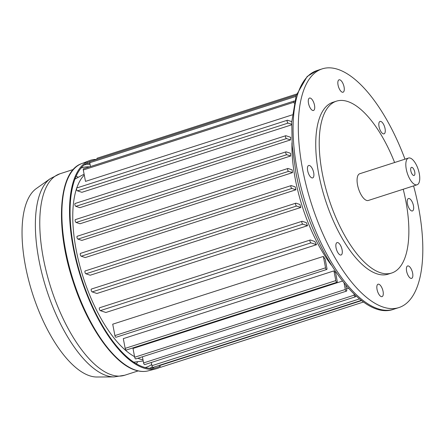 <?xml version="1.0" encoding="UTF-8"?>
<svg xmlns="http://www.w3.org/2000/svg" width="445" height="445" viewBox="0 0 445 445"><rect width="100%" height="100%" fill="white"/><g stroke="black" fill="none" stroke-linecap="round" stroke-linejoin="round"><path stroke-width="0.67" d="M151.328 362.475L151.94 365.695A1.502 0.617 72.2 0 0 152.908 367.348A1.502 0.617 72.2 0 0 153.097 367.359L361.368 300.353M159.677 365.239L159.738 365.545A1.502 0.617 72.2 0 0 160.706 367.197A1.502 0.617 72.2 0 0 160.895 367.203L363.598 301.994M333.945 270.883L123.31 338.645L125.162 348.368A1.502 0.617 72.2 0 0 126.13 350.026A1.502 0.617 72.2 0 0 126.319 350.031L336.954 282.269A1.502 0.617 72.2 0 0 337.188 281.068L335.613 272.796A99.285 40.795 -107.8 0 1 333.945 270.883L335.797 280.606A1.502 0.617 72.2 0 0 336.765 282.258A1.502 0.617 72.2 0 0 336.954 282.269M342.433 281.079L133.005 348.452L134.679 357.24A1.502 0.617 72.2 0 0 135.647 358.898A1.502 0.617 72.2 0 0 135.836 358.904L346.471 291.141A1.502 0.617 72.2 0 0 346.711 289.94L345.81 285.223M344.113 283.181L345.314 289.478A1.502 0.617 72.2 0 0 346.282 291.136A1.502 0.617 72.2 0 0 346.471 291.141M142.417 356.79L143.59 362.925A1.502 0.617 72.2 0 0 144.558 364.583A1.502 0.617 72.2 0 0 144.747 364.589L355.383 296.826A1.502 0.617 72.2 0 0 355.616 295.625L355.594 295.491M354.003 293.995L354.226 295.163A1.502 0.617 72.2 0 0 355.193 296.821A1.502 0.617 72.2 0 0 355.383 296.826M323.359 256.426L112.724 324.188L114.899 335.597A1.502 0.617 72.2 0 0 115.867 337.254A1.502 0.617 72.2 0 0 116.056 337.26L326.691 269.498A1.502 0.617 72.2 0 0 326.93 268.296L325.2 259.24A99.285 40.795 -107.8 0 1 323.359 256.426L325.54 267.834A1.502 0.617 72.2 0 0 326.508 269.492A1.502 0.617 72.2 0 0 326.691 269.498M137.872 358.253A99.285 40.795 72.2 0 0 140.025 359.059A99.285 40.795 72.2 0 0 143.001 359.855M84.277 175.063A99.285 40.795 72.2 0 0 76.774 187.979M76.457 188.919A99.285 40.795 72.2 0 0 84.939 282.531A99.285 40.795 72.2 0 0 134.568 356.656M331.364 265.164A99.285 40.795 -107.8 0 1 291.976 142.734M346.505 288.888L348.463 288.26M290.513 139.914A99.285 40.795 -107.8 0 1 290.68 137.299L285.935 135.725A1.502 0.617 72.2 0 0 285.746 135.719A1.502 0.617 72.2 0 0 285.557 137.132A1.502 0.617 72.2 0 0 286.48 138.579L290.513 139.914L79.877 207.682L75.845 206.341L286.48 138.579M292.504 172.638A99.285 40.795 -107.8 0 1 292.087 169.829L288.06 168.494A1.502 0.617 72.2 0 0 287.87 168.488A1.502 0.617 72.2 0 0 287.681 169.895A1.502 0.617 72.2 0 0 288.605 171.342L292.504 172.638L81.869 240.4L77.964 239.11L288.605 171.342M76.918 187.996A1.502 0.617 72.2 0 0 76.729 187.99A1.502 0.617 72.2 0 0 76.54 189.403A1.502 0.617 72.2 0 0 77.463 190.849L81.88 192.312L291.636 124.834M294.601 101.171A1.502 0.617 72.2 0 0 294.178 101.015L83.543 168.777A1.502 0.617 72.2 0 0 83.31 169.979L85.485 181.388L292.309 114.849M290.657 155.995A99.285 40.795 -107.8 0 1 290.507 153.275L286.218 151.851A1.502 0.617 72.2 0 0 286.029 151.845A1.502 0.617 72.2 0 0 285.84 153.258A1.502 0.617 72.2 0 0 286.764 154.704L290.657 155.995L80.022 223.757L76.123 222.467L286.764 154.704M91.62 289.05A1.502 0.617 72.2 0 0 91.431 289.044A1.502 0.617 72.2 0 0 91.242 290.457A1.502 0.617 72.2 0 0 92.165 291.903L96.91 293.478L307.545 225.71A99.285 40.795 -107.8 0 1 306.293 222.622L302.255 221.287A1.502 0.617 72.2 0 0 302.066 221.282A1.502 0.617 72.2 0 0 301.882 222.695A1.502 0.617 72.2 0 0 302.8 224.141L307.545 225.71M85.373 270.949A1.502 0.617 72.2 0 0 85.184 270.944A1.502 0.617 72.2 0 0 84.995 272.357A1.502 0.617 72.2 0 0 85.918 273.803L90.207 275.227L300.842 207.459A99.285 40.795 -107.8 0 1 299.908 204.478L296.008 203.187A1.502 0.617 72.2 0 0 295.819 203.181A1.502 0.617 72.2 0 0 295.636 204.594A1.502 0.617 72.2 0 0 296.554 206.041L300.842 207.459M80.684 253.366A1.502 0.617 72.2 0 0 80.495 253.361A1.502 0.617 72.2 0 0 80.311 254.774A1.502 0.617 72.2 0 0 81.229 256.22L85.256 257.555L295.897 189.792A99.285 40.795 -107.8 0 1 295.224 186.894L291.325 185.604A1.502 0.617 72.2 0 0 291.136 185.598A1.502 0.617 72.2 0 0 290.947 187.011A1.502 0.617 72.2 0 0 291.864 188.458L295.897 189.792M316.517 244.711A99.285 40.795 -107.8 0 1 314.826 241.479L310.404 240.016A1.502 0.617 72.2 0 0 310.215 240.011A1.502 0.617 72.2 0 0 310.026 241.424A1.502 0.617 72.2 0 0 310.949 242.87L316.517 244.711L105.882 312.479L100.314 310.632L310.949 242.87M296.298 95.169L89.985 161.541A1.502 0.617 72.2 0 0 89.751 162.742L90.48 166.547M296.687 94.012L97.177 158.197A1.502 0.617 72.2 0 0 96.921 159.31M294.178 101.015A1.502 0.617 72.2 0 0 293.945 102.216L294.134 103.218M291.775 121.63L287.553 120.233A1.502 0.617 72.2 0 0 287.364 120.228A1.502 0.617 72.2 0 0 287.175 121.635A1.502 0.617 72.2 0 0 288.099 123.087L291.653 124.261M77.424 236.256A1.502 0.617 72.2 0 0 77.235 236.251A1.502 0.617 72.2 0 0 77.046 237.663A1.502 0.617 72.2 0 0 77.964 239.11M75.583 219.613A1.502 0.617 72.2 0 0 75.394 219.608A1.502 0.617 72.2 0 0 75.205 221.02A1.502 0.617 72.2 0 0 76.123 222.467M75.3 203.493A1.502 0.617 72.2 0 0 75.11 203.487A1.502 0.617 72.2 0 0 74.921 204.895A1.502 0.617 72.2 0 0 75.845 206.341M99.769 307.779A1.502 0.617 72.2 0 0 99.58 307.773A1.502 0.617 72.2 0 0 99.391 309.186A1.502 0.617 72.2 0 0 100.314 310.632M96.865 377.004A99.791 41.001 -107.8 0 1 89.634 375.775A99.791 41.001 -107.8 0 1 30.204 285.985A99.791 41.001 -107.8 0 1 36.256 188.597L50.335 178.606A105.037 43.159 -107.8 0 0 43.96 281.112A105.037 43.159 -107.8 0 0 106.516 375.619A105.037 43.159 -107.8 0 0 114.131 376.915L96.865 377.004M160.495 367.069A109.314 44.917 -107.8 0 1 156.317 368.727A109.314 44.917 -107.8 0 1 143.579 368.004A109.314 44.917 -107.8 0 1 76.946 264.052A109.314 44.917 -107.8 0 1 89.378 160.656A109.314 44.917 -107.8 0 1 96.593 159.416M159.95 366.252A108.313 44.506 -107.8 0 1 156.061 367.759A108.313 44.506 -107.8 0 1 143.44 367.042A108.313 44.506 -107.8 0 1 77.419 264.041A108.313 44.506 -107.8 0 1 89.74 161.591A108.313 44.506 -107.8 0 1 92.065 160.873M86.013 163.521A107.862 44.316 -107.8 0 1 89.868 163.359M154.081 367.042A107.862 44.316 -107.8 0 1 151.912 368.36M308.485 103.273A6.519 2.681 72.2 0 0 313.497 110.477A6.519 2.681 72.2 0 0 314.52 105.27A6.519 2.681 72.2 0 0 309.503 98.067A6.519 2.681 72.2 0 0 308.485 103.273M336.058 247.798A6.519 2.681 72.2 0 0 341.07 255.007A6.519 2.681 72.2 0 0 342.088 249.801A6.519 2.681 72.2 0 0 337.076 242.592A6.519 2.681 72.2 0 0 336.058 247.798M406.602 271.166A6.519 2.681 72.2 0 0 411.614 278.37A6.519 2.681 72.2 0 0 412.637 273.163A6.519 2.681 72.2 0 0 407.62 265.96A6.519 2.681 72.2 0 0 406.602 271.166M379.034 126.636A6.519 2.681 72.2 0 0 384.046 133.845A6.519 2.681 72.2 0 0 385.064 128.638A6.519 2.681 72.2 0 0 380.052 121.429A6.519 2.681 72.2 0 0 379.034 126.636M407.425 203.743A6.519 2.681 72.2 0 0 412.443 210.947A6.519 2.681 72.2 0 0 413.461 205.74A6.519 2.681 72.2 0 0 408.449 198.537A6.519 2.681 72.2 0 0 407.425 203.743M338.05 85.023A6.519 2.681 72.2 0 0 343.062 92.226A6.519 2.681 72.2 0 0 344.08 87.02A6.519 2.681 72.2 0 0 339.068 79.816A6.519 2.681 72.2 0 0 338.05 85.023M307.662 170.696A6.519 2.681 72.2 0 0 312.674 177.9A6.519 2.681 72.2 0 0 313.692 172.693A6.519 2.681 72.2 0 0 308.68 165.49A6.519 2.681 72.2 0 0 307.662 170.696M377.037 289.417A6.519 2.681 72.2 0 0 382.049 296.62A6.519 2.681 72.2 0 0 383.073 291.414A6.519 2.681 72.2 0 0 378.061 284.21A6.519 2.681 72.2 0 0 377.037 289.417M410.813 170.763A4.261 1.752 72.2 0 0 414.089 175.475A4.261 1.752 72.2 0 0 414.757 172.07A4.261 1.752 72.2 0 0 411.48 167.359A4.261 1.752 72.2 0 0 410.813 170.763M408.482 158.053L359.744 173.734A14.04 5.768 72.2 0 0 357.546 184.948A14.04 5.768 72.2 0 0 368.343 200.461L417.082 184.781A14.04 5.768 72.2 0 0 419.279 173.567A14.04 5.768 72.2 0 0 408.482 158.053A14.04 5.768 72.2 0 0 406.291 169.267A14.04 5.768 72.2 0 0 417.082 184.781M394.615 162.514A90.263 37.085 72.2 0 0 336.398 101.176L332.916 102.294A90.263 37.085 72.2 0 0 318.798 174.384A90.263 37.085 72.2 0 0 388.201 274.142L391.683 273.024A90.263 37.085 72.2 0 0 405.807 200.929A90.263 37.085 72.2 0 0 403.214 189.242M336.398 101.176A90.263 37.085 72.2 0 0 322.28 173.266A90.263 37.085 72.2 0 0 391.683 273.024M404.989 159.177A125.362 51.509 72.2 0 0 322.169 68.88A125.362 51.509 72.2 0 0 302.555 169.005A125.362 51.509 72.2 0 0 398.954 307.556A125.362 51.509 72.2 0 0 418.567 207.431A125.362 51.509 72.2 0 0 413.589 185.91M151.94 365.695L359.538 298.906M159.738 365.545L361.663 300.581M125.162 348.368L335.797 280.606M134.679 357.24L345.314 289.478M143.59 362.925L354.226 295.163M114.899 335.597L325.54 267.834M89.751 162.742L295.903 96.42M83.31 169.979L293.945 102.216M77.463 190.849L288.099 123.087M92.165 291.903L302.8 224.141M85.918 273.803L296.554 206.041M81.229 256.22L291.864 188.458M138.15 370.919L124.706 375.241A105.804 43.477 -107.8 0 1 111.439 374.812A105.804 43.477 -107.8 0 1 46.647 273.052A105.804 43.477 -107.8 0 1 59.903 173.795L50.335 178.606M81.646 163.621C58.267 171.342 54.913 227.317 73.141 281.73C87.264 325.851 113.425 363.454 135.169 370.095C139.83 371.642 144.208 371.887 148.307 370.83A108.864 44.728 -107.8 0 1 135.619 370.112A108.864 44.728 -107.8 0 1 69.264 266.588A108.864 44.728 -107.8 0 1 81.646 163.621L89.378 160.656M151.701 364.444A104.803 43.059 -107.8 0 1 146.333 367.231L145.17 367.559M152.418 366.897A106.811 43.888 -107.8 0 1 149.476 368.304M81.007 168.11L82.141 167.693A104.803 43.059 -107.8 0 1 89.412 166.892M76.089 176.226A104.803 43.059 -107.8 0 1 78.303 177.282M137.627 361.679A104.803 43.059 -107.8 0 1 136.443 363.832M84.066 164.989A106.811 43.888 -107.8 0 1 90.062 164.366M393.73 309.236C359.61 322.074 309.336 246.936 295.769 171.709L292.193 145.704L291.759 121.93L296.186 95.525L307.172 76.49L316.946 70.56A125.362 51.509 72.2 0 0 297.332 170.685A125.362 51.509 72.2 0 0 393.73 309.236L398.954 307.556M133.8 362.18L143.212 360.951M74.905 179.107L84.105 174.167M76.729 187.99L287.364 120.228M77.235 236.251L287.87 168.488M75.394 219.608L286.029 151.845M75.11 203.487L285.746 135.719M91.431 289.044L302.066 221.282M85.184 270.944L295.819 203.181M80.495 253.361L291.136 185.598M99.58 307.773L310.215 240.011M124.706 375.241L114.131 376.915M148.307 370.83L156.317 368.727M73.342 169.473L59.903 173.795M316.946 70.56L322.169 68.88"/></g></svg>
